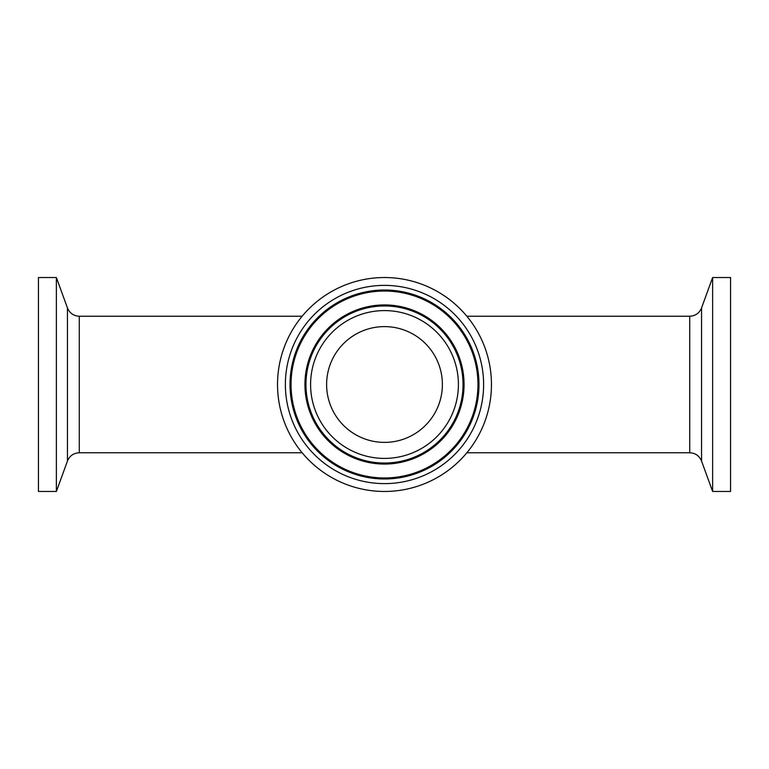 <?xml version="1.0" encoding="UTF-8"?>
<svg xmlns="http://www.w3.org/2000/svg" width="769" height="769" viewBox="0 0 769 769"><rect width="100%" height="100%" fill="white"/><g stroke="black" fill="none" stroke-linecap="round" stroke-linejoin="round"><path stroke-width="1.15" d="M442.386 384.5A57.886 57.886 0 0 1 355.557 434.629A57.886 57.886 0 0 1 355.557 334.371A57.886 57.886 0 0 1 442.386 384.5M491.458 384.5A106.958 106.958 0 0 1 331.016 477.136A106.958 106.958 0 0 1 331.016 291.864A106.958 106.958 0 0 1 491.458 384.5M56.377 491.458L56.377 277.542L67.451 307.956L67.451 461.044L56.377 491.458L38.45 491.458L38.45 277.542L56.377 277.542M466.841 316.232L689.726 316.232L689.726 452.768L466.841 452.768M302.159 452.768L79.274 452.768L79.274 316.232L302.159 316.232M701.549 307.956L712.623 277.542L712.623 491.458L701.549 461.044L701.549 307.956C699.338 313.185 695.397 315.944 689.726 316.232M712.623 277.542L730.55 277.542L730.55 491.458L712.623 491.458M310.589 384.5A73.911 73.911 0 0 1 421.45 320.49A73.911 73.911 0 0 1 421.45 448.51A73.911 73.911 0 0 1 310.589 384.5M305.956 384.5A78.544 78.544 0 0 0 423.777 452.518A78.544 78.544 0 0 0 423.777 316.482A78.544 78.544 0 0 0 305.956 384.5M464.063 384.5A79.563 79.563 0 0 1 384.5 464.063A79.563 79.563 0 0 1 304.937 384.5A79.563 79.563 0 0 1 384.5 304.937A79.563 79.563 0 0 1 464.063 384.5M483.614 384.5A99.114 99.114 0 0 0 334.938 298.66A99.114 99.114 0 0 0 334.938 470.34A99.114 99.114 0 0 0 483.614 384.5M478.981 384.5A94.481 94.481 0 0 1 384.5 478.981A94.481 94.481 0 0 1 290.019 384.5A94.481 94.481 0 0 1 384.5 290.019A94.481 94.481 0 0 1 478.981 384.5M477.962 384.5A93.462 93.462 0 0 1 384.5 477.962A93.462 93.462 0 0 1 291.038 384.5A93.462 93.462 0 0 1 384.5 291.038A93.462 93.462 0 0 1 477.962 384.5M79.274 452.768C73.603 453.047 69.662 455.815 67.451 461.044M67.451 307.956C69.662 313.185 73.603 315.944 79.274 316.232M689.726 452.768C695.397 453.047 699.338 455.815 701.549 461.044"/></g></svg>
